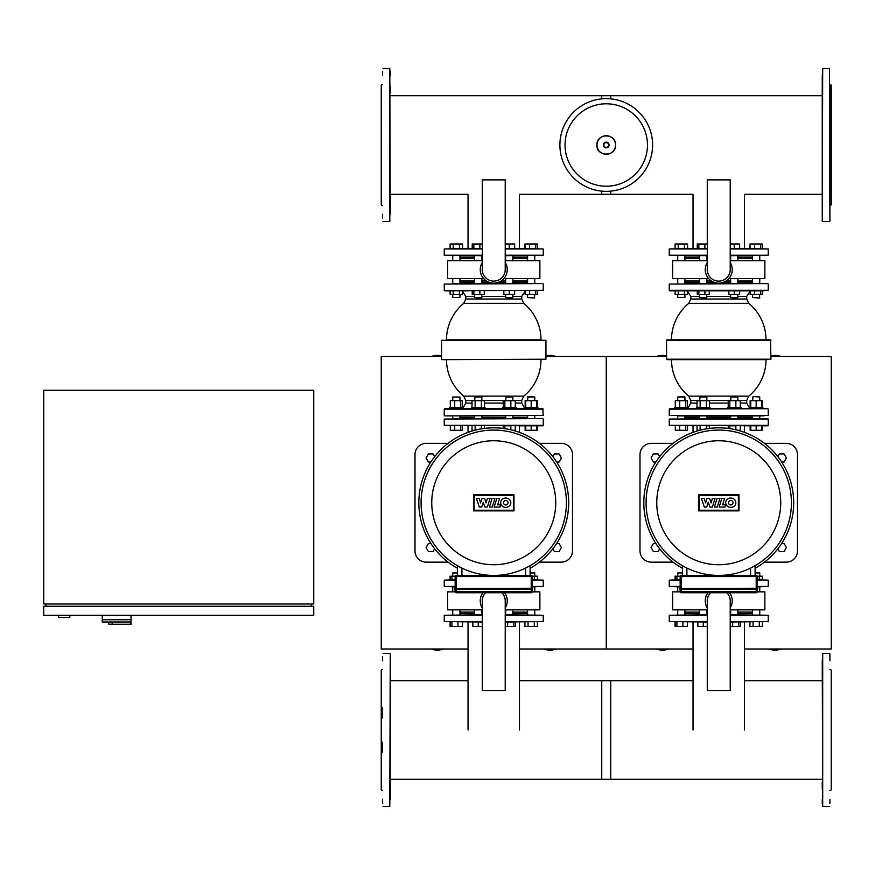 <?xml version="1.0" encoding="UTF-8"?>
<svg xmlns="http://www.w3.org/2000/svg" width="875" height="875" viewBox="0 0 875 875"><rect width="100%" height="100%" fill="white"/><g stroke="black" fill="none" stroke-linecap="round" stroke-linejoin="round"><path stroke-width="1.31" d="M666.553 355.873A16.877 16.877 0 0 0 656.447 356.497M781.058 356.497A16.877 16.877 0 0 0 770.952 355.873M768.939 648.998A16.877 16.877 0 0 0 781.058 648.998M656.447 648.998A16.877 16.877 0 0 0 668.555 648.998M744.472 648.998L831.25 648.998L831.25 356.497L770.952 356.497M545.945 356.497L606.255 356.497L606.255 648.998L606.255 356.497L666.553 356.497M519.466 648.998L693.033 648.998M673.083 562.155L651.252 562.155A11.255 11.255 0 0 1 639.997 550.9L639.997 454.595A11.255 11.255 0 0 1 651.252 443.352L673.083 443.352M764.411 562.155L786.253 562.155A11.255 11.255 0 0 0 797.497 550.9L797.497 454.595A11.255 11.255 0 0 0 786.253 443.352L764.411 443.352M682.412 568.269A74.922 74.922 0 0 1 718.747 427.82A74.922 74.922 0 0 1 755.092 568.269M718.747 430.073A72.68 72.68 0 0 0 646.078 502.753A72.68 72.68 0 0 0 718.747 575.422A72.68 72.68 0 0 0 791.427 502.753A72.68 72.68 0 0 0 718.747 430.073M755.092 565.688L755.092 575.422L755.092 565.688A72.68 72.68 0 0 0 718.747 430.073A72.68 72.68 0 0 0 682.412 565.688L682.412 575.422M656.764 502.753A61.983 61.983 0 0 1 718.747 440.759A61.983 61.983 0 0 1 780.741 502.753A61.983 61.983 0 0 1 718.747 564.736A61.983 61.983 0 0 1 656.764 502.753M714.361 507.052L717.106 498.378L719.95 498.378L717.205 507.052L714.361 507.052M721.864 498.378L724.631 498.378L722.597 504.82L725.692 504.82L724.981 507.052L719.13 507.052L721.864 498.378M712.337 507.052L709.855 507.052L708.258 502.283L706.694 507.052L704.32 507.052L701.411 498.378L704.145 498.378L705.589 502.939L707.066 498.378L709.603 498.378L711.08 502.939L712.414 498.367L715.094 498.367L712.337 507.052M735.831 502.72A5.064 4.67 0 0 1 730.767 507.391A5.064 4.67 0 0 1 725.703 502.72A5.064 4.67 0 0 1 730.767 498.039A5.064 4.67 0 0 1 735.831 502.72M728.514 502.72A2.264 2.264 0 0 1 730.767 500.456A2.264 2.264 0 0 1 733.031 502.72A2.264 2.264 0 0 1 730.767 504.973A2.264 2.264 0 0 1 728.514 502.72M738.38 510.234L699.114 510.234L699.114 495.261L738.38 495.261L738.38 510.234M698.502 494.648L739.003 494.648L739.003 510.858L698.502 510.858L698.502 494.648M680.159 586.895L669.255 586.447L680.159 586.447M680.159 580.147L669.255 580.147L680.159 579.698M757.334 579.698L768.25 580.147L757.334 580.147M757.334 586.447L768.25 586.447L757.334 586.895M685.606 418.6L698.972 418.6M684.928 417.255L699.65 417.255L684.928 417.255M729.969 418.6L701.619 418.6M768.25 419.048L768.25 425.348L669.255 425.348L669.255 419.048L768.25 419.048L738.522 418.6M767.802 418.6L669.255 419.048M669.255 425.348L767.802 425.797L762.191 425.797L762.191 430.303L750.148 430.303L750.148 425.797L744.472 425.797L744.472 432.381M706.847 417.255L730.647 417.255L706.847 417.255M737.844 417.255L752.566 417.255L737.844 417.255M706.847 297.555L699.65 297.555L706.398 298.003L706.847 294.306M697.233 290.795L697.233 294.306L709.275 294.306L709.275 290.795M698.841 290.795L698.841 294.306M704.867 290.795L704.867 294.306M698.841 244.005L704.867 244.005L704.867 248.5L698.841 248.5L698.841 244.005L697.233 244.005L697.233 248.5M704.867 244.005L707.273 244.005M737.844 297.555L730.647 297.555L737.395 298.003L737.844 294.306M728.853 290.795L728.853 294.306L739.648 294.306L739.648 290.795M734.245 290.795L734.245 294.306M730.22 244.005L734.245 244.005L734.245 248.5M734.245 244.005L739.648 244.005L739.648 248.5M759.762 297.555L752.566 297.555L759.314 298.003L759.762 294.306M750.148 290.795L750.148 294.306L762.398 294.306L762.398 290.795M754.556 290.795L754.556 294.306M760.572 290.795L760.572 294.306M762.191 290.795L762.191 294.306M749.93 248.5L749.93 244.005L750.148 248.5M750.148 244.005L754.556 244.005L754.556 248.5M754.556 244.005L760.572 244.005L760.572 248.5M760.572 244.005L762.191 244.005L762.191 248.5M749.93 291.342L750.148 294.306M762.191 244.005L762.398 248.5M737.844 257.053L752.566 257.053M707.273 255.697L669.255 255.248L707.273 255.248M707.273 248.948L669.255 248.948L707.273 248.5M730.22 248.5L768.25 248.948L730.22 248.948M730.22 255.248L768.25 255.248L730.22 255.697M684.928 257.053L699.65 257.053M750.148 407.345L750.148 400.695L762.191 400.695L762.191 407.345M761.567 430.303L761.567 425.797L762.191 425.797M750.148 425.797L756.164 425.797L756.164 430.303M688.078 408.702L688.078 407.345L674.581 407.345L674.581 408.702L669.703 408.702L764.061 408.702M683.878 396.998L684.928 396.998L684.928 400.695L684.48 396.55L677.731 396.998L683.878 396.998M687.356 407.345L687.356 400.695L675.314 400.695L675.314 407.345M685.738 407.345L685.738 400.695M679.722 407.345L679.722 400.695M675.314 425.797L675.314 430.303L687.356 430.303L687.356 425.797M679.722 425.797L679.722 430.303M685.738 425.797L685.738 430.303M699.65 415.898L699.65 418.6M706.847 415.898L706.847 418.6M696.5 407.345L696.5 408.702L709.997 408.702L709.997 407.345L696.5 407.345M699.65 396.998L706.847 396.998L700.098 396.55L699.65 400.695M706.847 396.998L706.847 400.695M709.483 407.345L709.483 400.695L697.014 400.695L697.014 407.345M706.366 407.345L706.366 400.695M700.131 407.345L700.131 400.695M697.014 425.797L697.014 430.303L699.65 430.303M700.131 425.797L700.131 430.172M709.483 428.4L709.483 425.797L706.366 425.797L706.366 428.859M740.994 408.702L740.994 407.345L727.497 407.345L727.497 408.702M730.647 396.998L737.844 396.998L731.095 396.55L730.647 400.695M740.272 407.345L740.272 400.695L728.23 400.695L728.23 407.345M735.864 407.345L735.864 400.695M729.837 407.345L729.837 400.695M728.23 428.422L728.23 425.797L729.837 425.797L729.837 428.652M729.837 425.797L735.864 425.797L735.864 429.8M737.844 430.303L740.272 430.303L740.272 425.797M766.566 339.85L667.002 339.85L770.503 339.85L770.952 359.198L666.553 359.198L766.566 359.647M730.647 282.253L723.592 282.253M713.902 282.253L706.847 282.253M699.65 282.253L684.928 282.253M738.303 415.898L707.306 415.898M667.002 359.647L765.997 359.647A47.25 47.25 0 0 1 748.77 396.134L688.734 396.134L690.78 400.488L690.78 403.08L688.078 407.881M677.283 415.898L764.061 415.898M760.222 283.598L685.387 283.598M678.213 290.795L678.213 294.306L675.095 294.306L675.095 290.795L669.703 290.795L764.061 290.795M752.117 415.898L760.222 415.898M699.202 415.898L701.706 415.898M707.306 283.598L701.706 283.598M759.905 283.598L752.117 283.598M677.589 415.898L685.387 415.898M693.033 290.795L687.564 290.795L687.564 294.306L678.213 294.306M752.566 282.253L737.844 282.253M730.22 262.544A13.497 13.497 0 0 1 718.747 283.15A13.497 13.497 0 0 1 707.273 262.544M707.273 179.878L707.273 269.653A11.473 11.473 0 0 0 718.747 281.127A11.473 11.473 0 0 0 730.22 269.653L730.22 179.878L707.273 179.878M708.684 278.655L672.623 278.655L672.623 260.652L707.273 260.652M730.22 260.652L764.87 260.652L764.87 278.655L728.809 278.655M752.566 280.897L737.844 280.897M730.647 280.897L726.217 280.897M711.288 280.897L706.847 280.897M699.65 280.897L684.928 280.897M752.566 258.398L737.844 258.398M699.65 258.398L684.928 258.398M744.472 248.5L744.472 194.294L822.248 194.294M693.033 248.5L693.033 194.294L601.748 194.294L601.748 191.133M684.928 294.306L684.928 297.555L677.731 297.555L677.731 294.306M677.731 297.555L684.928 297.555M677.731 283.598L677.731 278.655M677.731 260.652L677.731 255.697M684.928 283.598L684.928 278.655M684.928 260.652L684.928 255.697M684.447 290.795L684.447 294.306M675.095 248.5L675.095 244.005L687.564 244.005L687.564 248.5M684.447 244.005L684.447 248.5M678.213 244.005L678.213 248.5M762.913 408.702L762.913 407.345L749.416 407.345L749.416 408.702L756.164 408.702M753.014 396.55L759.762 396.998L753.014 396.55L752.566 400.695M761.567 407.345L761.567 400.695M756.164 407.345L756.164 400.695M750.772 407.345L750.772 400.695M750.772 425.797L750.772 430.303M707.273 626.5L703.248 626.5L703.248 622.005M703.248 626.5L697.856 626.5L697.856 622.005M738.653 622.005L738.653 626.5L740.272 626.5L740.272 622.005M738.653 626.5L732.638 626.5L732.638 622.005M732.638 626.5L730.22 626.5M755.092 572.95L759.762 572.95L759.762 576.188M759.762 572.95L755.092 572.502M759.762 586.895L759.762 591.85M759.762 609.853L759.762 614.797M752.566 609.853L752.566 614.797M762.398 579.698L762.398 576.188L757.28 576.188M759.281 579.698L759.281 576.188M762.398 622.005L762.398 626.5L749.93 626.5L749.93 622.005M753.047 626.5L753.047 622.005M759.281 626.5L759.281 622.005M680.225 576.188L675.095 576.188L675.095 579.698M687.356 622.005L687.356 626.5L687.564 622.005M687.356 626.5L675.095 626.5L675.095 622.005M744.472 730.002L744.472 622.005M693.033 730.002L693.033 622.005M677.731 576.188L677.731 572.95L682.412 572.95M682.412 572.502L677.731 572.95M676.922 579.698L676.922 576.188M675.314 579.698L675.314 576.188M682.948 626.5L682.948 622.005M676.922 626.5L676.922 622.005M675.314 626.5L675.314 622.005M699.65 613.452L684.928 613.452M735.886 614.797L738.522 614.797M730.22 614.797L768.25 615.245L730.22 615.245M730.22 621.545L768.25 621.545L730.22 622.005M707.273 622.005L669.255 621.545L707.273 621.545M707.273 615.245L669.255 615.245L707.273 614.797M752.566 613.452L737.844 613.452M729.553 592.747A13.497 13.497 0 0 1 730.22 607.961M710.62 592.747A11.473 11.473 0 0 0 707.273 600.852L707.273 690.627L730.22 690.627L730.22 600.852A11.473 11.473 0 0 0 726.873 592.747M707.273 607.961A13.497 13.497 0 0 1 707.952 592.747M757.312 591.85L764.87 591.85L764.87 609.853L730.22 609.853M707.273 609.853L672.623 609.853L672.623 591.85L680.181 591.85M684.928 612.095L699.65 612.095M737.844 612.095L752.566 612.095M822.248 95.703L601.748 95.703L601.748 98.864M822.248 680.706L744.472 680.706M693.033 680.706L601.748 680.706L601.748 779.297L822.248 779.297M659.673 456.673L658.087 453.928L653.417 453.928L651.077 457.975L653.417 462.022L655.856 462.022M777.831 456.673L779.417 453.928L784.087 453.928L786.428 457.975L784.087 462.022L781.637 462.022M659.673 548.833L658.087 551.578L653.417 551.578L651.077 547.52L653.417 543.473L655.856 543.473M777.831 548.833L779.417 551.578L784.087 551.578L786.428 547.52L784.087 543.473L781.637 543.473M757.564 588.252L679.711 588.47L679.941 589.148L757.564 589.148L679.711 588.93M679.711 588.47L681.286 588.47L681.286 576.548L756.208 576.548L756.208 588.47L757.783 588.93M681.286 589.148L681.286 588.47L756.208 588.47L756.208 591.62L681.286 591.62L681.286 589.148L679.941 589.148M757.334 588.252L757.334 576.548A1.127 1.127 0 0 0 756.208 575.422L681.286 575.422A1.127 1.127 0 0 0 680.159 576.548L680.159 588.252M680.159 589.148L680.159 591.62A1.127 1.127 0 0 0 681.286 592.747L756.208 592.747A1.127 1.127 0 0 0 757.334 591.62L757.334 589.148M441.547 355.873A16.877 16.877 0 0 0 431.441 356.497M556.062 356.497A16.877 16.877 0 0 0 545.945 355.873M543.944 648.998A16.877 16.877 0 0 0 556.062 648.998M431.441 648.998A16.877 16.877 0 0 0 443.559 648.998M468.038 648.998L381.248 648.998L381.248 356.497L441.547 356.497M448.088 562.155L426.245 562.155A11.255 11.255 0 0 1 415.002 550.9L415.002 454.595A11.255 11.255 0 0 1 426.245 443.352L448.088 443.352M539.416 562.155L561.247 562.155A11.255 11.255 0 0 0 572.502 550.9L572.502 454.595A11.255 11.255 0 0 0 561.247 443.352L539.416 443.352M457.417 568.269A74.922 74.922 0 0 1 493.752 427.82A74.922 74.922 0 0 1 530.086 568.269M493.752 430.073A72.68 72.68 0 0 0 421.072 502.753A72.68 72.68 0 0 0 493.752 575.422A72.68 72.68 0 0 0 566.42 502.753A72.68 72.68 0 0 0 493.752 430.073M532.339 588.252L532.339 576.548A1.127 1.127 0 0 0 531.212 575.422L530.086 575.422L530.086 565.688A72.68 72.68 0 0 0 493.752 430.073A72.68 72.68 0 0 0 457.417 565.688L457.417 575.422L456.291 575.422A1.127 1.127 0 0 0 455.164 576.548L455.164 588.252M431.758 502.753A61.983 61.983 0 0 1 493.752 440.759A61.983 61.983 0 0 1 555.734 502.753A61.983 61.983 0 0 1 493.752 564.736A61.983 61.983 0 0 1 431.758 502.753M489.366 507.052L492.1 498.378L494.955 498.378L492.209 507.052L489.366 507.052M496.869 498.378L499.636 498.378L497.591 504.82L500.686 504.82L499.986 507.052L494.123 507.052L496.869 498.378M487.342 507.052L484.848 507.052L483.252 502.283L481.688 507.052L479.325 507.052L476.416 498.378L479.15 498.378L480.594 502.939L482.07 498.378L484.597 498.378L486.073 502.939L487.408 498.367L490.087 498.367L487.342 507.052M510.825 502.72A5.064 4.67 0 0 1 505.772 507.391A5.064 4.67 0 0 1 500.708 502.72A5.064 4.67 0 0 1 505.772 498.039A5.064 4.67 0 0 1 510.825 502.72M503.508 502.72A2.264 2.264 0 0 1 505.772 500.456A2.264 2.264 0 0 1 508.025 502.72A2.264 2.264 0 0 1 505.772 504.973A2.264 2.264 0 0 1 503.508 502.72M513.384 510.234L474.119 510.234L474.119 495.261L513.384 495.261L513.384 510.234M473.495 494.648L513.997 494.648L513.997 510.858L473.495 510.858L473.495 494.648M455.164 586.895L444.248 586.447L455.164 586.447M455.164 580.147L444.248 580.147L455.164 579.698M532.339 579.698L543.255 580.147L532.339 580.147M532.339 586.447L543.255 586.447L532.339 586.895M454.694 418.6L473.977 418.6M459.933 417.255L474.655 417.255L459.933 417.255M504.973 418.6L476.613 418.6M542.795 418.6L444.248 419.048L542.795 418.6M543.255 419.048L543.255 425.348L444.248 425.348L542.795 425.797L537.195 425.797L537.195 430.303L525.142 430.303L525.142 425.797L519.466 425.797L519.466 432.381M513.527 418.6L529.528 418.6M481.852 417.255L505.652 417.255L481.852 417.255M512.848 417.255L527.57 417.255L512.848 417.255M481.852 297.555L474.655 297.555L481.403 298.003L481.852 294.306M472.227 290.795L472.227 294.306L484.28 294.306L484.28 290.795M473.845 290.795L473.845 294.306M479.861 290.795L479.861 294.306M473.845 244.005L479.861 244.005L479.861 248.5L473.845 248.5L473.845 244.005L472.227 244.005L472.227 248.5M479.861 244.005L482.278 244.005M512.848 297.555L505.652 297.555L512.4 298.003L512.848 294.306M503.847 290.795L503.847 294.306L514.653 294.306L514.653 290.795M509.25 290.795L509.25 294.306M505.225 244.005L509.25 244.005L509.25 248.5M509.25 244.005L514.653 244.005L514.653 248.5M534.767 297.555L527.57 297.555L534.319 298.003L534.767 294.306M525.142 290.795L525.142 294.306L537.403 294.306L537.403 290.795M529.55 290.795L529.55 294.306M535.577 290.795L535.577 294.306M537.195 290.795L537.195 294.306M524.934 248.5L524.934 244.005L525.142 248.5M525.142 244.005L529.55 244.005L529.55 248.5M529.55 244.005L535.577 244.005L535.577 248.5M535.577 244.005L537.195 244.005L537.195 248.5M524.934 291.342L525.142 294.306M537.195 244.005L537.403 248.5M512.848 257.053L527.57 257.053M482.278 255.697L444.248 255.248L482.278 255.248M482.278 248.948L444.248 248.948L482.278 248.5M505.225 248.5L543.255 248.948L505.225 248.948M505.225 255.248L543.255 255.248L505.225 255.697M459.933 257.053L474.655 257.053M525.142 407.345L525.142 400.695L537.195 400.695L537.195 407.345M525.766 430.303L525.766 425.797L537.195 425.797M531.169 408.702L537.917 408.702L537.917 407.345L524.42 407.345L524.42 408.702L515.998 408.702L515.998 407.345L502.502 407.345L502.502 408.702L485.002 408.702L485.002 407.345L471.505 407.345L471.505 408.702L463.083 408.702L463.083 407.345L449.586 407.345L449.586 408.702L444.697 408.702L542.795 408.702L543.255 415.45L444.697 415.898L543.255 415.45M459.933 396.998L452.736 396.998L459.933 396.998L459.933 400.695M462.361 407.345L462.361 400.695L450.308 400.695L450.308 407.345M460.742 407.345L460.742 400.695M454.716 407.345L454.716 400.695M450.308 425.797L450.308 430.303L462.361 430.303L462.361 425.797M454.716 425.797L454.716 430.303M460.742 425.797L460.742 430.303M474.655 415.898L474.655 418.6M481.852 415.898L481.852 418.6M474.655 396.998L481.852 396.998L475.103 396.55L474.655 400.695M481.852 396.998L481.852 400.695M484.487 407.345L484.487 400.695L472.019 400.695L472.019 407.345M481.37 407.345L481.37 400.695M475.136 407.345L475.136 400.695M485.002 408.702L471.505 408.702M472.019 425.797L472.019 430.303L474.655 430.303M475.136 425.797L475.136 430.172M481.37 425.797L481.37 428.859M484.487 425.797L484.487 428.4M505.652 396.998L512.848 396.998L506.1 396.55L505.652 400.695M515.277 407.345L515.277 400.695L503.223 400.695L503.223 407.345M510.858 407.345L510.858 400.695M504.842 407.345L504.842 400.695M510.858 429.8L510.858 425.797L504.842 425.797L504.842 428.652M503.223 425.797L503.223 428.422M512.848 430.303L515.277 430.303L515.277 425.797M512.848 296.428L521.719 296.428L521.719 299.02L465.784 299.02L463.728 303.363L523.764 303.363A47.25 47.25 0 0 1 541.002 339.85L450.1 339.85M510.803 283.598L482.3 283.598M505.652 282.253L498.597 282.253M488.906 282.253L481.852 282.253M474.655 282.253L459.933 282.253M445.944 359.647L545.945 359.198L445.944 359.647M441.547 359.198L441.547 340.298L545.945 340.298L446.502 339.85A47.25 47.25 0 0 1 463.728 303.363M539.066 283.598L452.287 283.598M448.438 290.795L543.255 290.347L448.438 290.795M452.287 415.898L444.697 415.898M468.038 290.795L462.569 290.795L462.569 294.306L450.1 294.306L450.1 290.795L444.697 290.795M512.848 400.488L521.719 400.488L523.764 396.134L463.728 396.134A47.25 47.25 0 0 1 446.502 359.647L441.995 359.647M527.57 282.253L512.848 282.253M505.225 262.544A13.497 13.497 0 0 1 493.752 283.15A13.497 13.497 0 0 1 482.278 262.544M482.278 179.878L482.278 269.653A11.473 11.473 0 0 0 493.752 281.127A11.473 11.473 0 0 0 505.225 269.653L505.225 179.878L482.278 179.878M483.689 278.655L447.628 278.655L447.628 260.652L482.278 260.652M505.225 260.652L539.875 260.652L539.875 278.655L503.814 278.655M527.57 280.897L512.848 280.897M505.652 280.897L501.211 280.897M486.292 280.897L481.852 280.897M474.655 280.897L459.933 280.897M527.57 258.398L512.848 258.398M474.655 258.398L459.933 258.398M519.466 248.5L519.466 194.294L610.75 194.294L610.75 191.133M468.038 248.5L468.038 194.294L390.25 194.294M452.736 297.555L459.933 297.555L459.933 294.306L459.933 297.555L452.736 297.555L452.736 294.306M452.736 283.598L452.736 278.655M452.736 260.652L452.736 255.697M459.933 283.598L459.933 278.655M459.933 260.652L459.933 255.697M459.452 290.795L459.452 294.306M453.217 290.795L453.217 294.306M450.1 248.5L450.1 244.005L462.569 244.005L462.569 248.5M459.452 244.005L459.452 248.5M453.217 244.005L453.217 248.5M527.57 396.998L534.767 396.998L528.019 396.55L527.57 400.695M536.572 407.345L536.572 400.695M531.169 407.345L531.169 400.695M525.766 407.345L525.766 400.695M531.169 425.797L531.169 430.303M536.572 425.797L536.572 430.303M482.278 626.5L478.253 626.5L478.253 622.005M478.253 626.5L472.85 626.5L472.85 622.005M513.658 626.5L507.631 626.5L507.631 622.005L513.658 622.005L513.658 626.5L515.277 626.5L515.277 622.005M507.631 626.5L505.225 626.5M530.086 572.95L534.767 572.95L534.767 576.188M534.319 572.502L530.086 572.502M534.767 586.895L534.767 591.85M534.767 609.853L534.767 614.797M527.57 609.853L527.57 614.797M537.403 579.698L537.403 576.188L532.273 576.188M534.286 579.698L534.286 576.188M537.403 622.005L537.403 626.5L524.934 626.5L524.934 622.005M528.052 626.5L528.052 622.005M534.286 626.5L534.286 622.005M455.219 576.188L450.1 576.188L450.1 579.698M462.361 622.005L462.361 626.5L462.569 622.005M462.361 626.5L450.1 626.5L450.1 622.005M519.466 730.002L519.466 622.005M468.038 730.002L468.038 622.005M452.736 576.188L452.736 572.95L457.417 572.95M457.417 572.502L452.736 572.95M451.927 579.698L451.927 576.188M450.308 579.698L450.308 576.188M457.942 626.5L457.942 622.005M451.927 626.5L451.927 622.005M450.308 626.5L450.308 622.005M474.655 613.452L459.933 613.452M510.88 614.797L513.527 614.797M505.225 614.797L543.255 615.245L505.225 615.245M505.225 621.545L543.255 621.545L505.225 622.005M482.278 622.005L444.248 621.545L482.278 621.545M482.278 615.245L444.248 615.245L482.278 614.797M527.57 613.452L512.848 613.452M504.547 592.747A13.497 13.497 0 0 1 505.225 607.961M485.625 592.747A11.473 11.473 0 0 0 482.278 600.852L482.278 690.627L505.225 690.627L505.225 600.852A11.473 11.473 0 0 0 501.878 592.747M482.278 607.961A13.497 13.497 0 0 1 482.945 592.747M532.317 591.85L539.875 591.85L539.875 609.853L505.225 609.853M482.278 609.853L447.628 609.853L447.628 591.85L455.186 591.85M459.933 612.095L474.655 612.095M512.848 612.095L527.57 612.095M390.25 95.703L610.75 95.703L610.75 98.864M382.605 84.372L381.248 85.148L381.248 204.848L382.605 205.625M382.605 71.542L382.605 75.709M382.605 214.287L382.605 218.455M383.053 221.495L389.802 221.495L389.802 68.502L390.25 214.287M390.25 203.941L390.25 197.105M390.25 92.892L390.25 86.056M390.25 75.709L390.25 71.542M829.905 84.372L831.25 85.148L831.25 204.848L829.905 205.625M829.905 214.112L829.905 203.941M822.248 197.105L822.248 214.112M829.905 85.881L829.905 214.287M829.905 103.064L829.905 92.892M829.905 167.355L829.905 157.008M829.905 196.93L829.905 186.758M822.248 186.758L822.248 196.93M822.248 75.709L822.248 214.287M822.248 92.892L822.248 86.056M382.605 790.628L381.248 789.852L381.248 670.152L382.605 669.375M382.605 742.175L382.605 752.358M382.605 707.82L382.605 717.992M382.605 656.545L382.605 660.713M390.25 799.291L390.25 660.888M390.25 671.059L390.25 677.895M390.25 782.108L390.25 788.944M382.605 803.458L382.605 799.291M829.905 790.628L831.25 789.852L831.25 670.152L829.905 669.375M829.905 803.458L829.905 799.291M829.905 660.713L829.905 653.953M829.445 653.505L822.697 653.505L822.697 806.498L822.248 660.713M822.248 671.059L822.248 677.895M822.248 782.108L822.248 788.944M822.248 799.291L822.248 803.458M390.25 779.297L610.75 779.297L610.75 680.706L519.466 680.706M468.038 680.706L390.25 680.706M652.597 144.998A46.353 46.353 0 0 1 606.255 191.352A46.353 46.353 0 0 1 559.902 144.998A46.353 46.353 0 0 1 606.255 98.645A46.353 46.353 0 0 1 652.597 144.998A46.353 46.353 0 0 0 606.255 98.645A46.353 46.353 0 0 0 559.902 144.998M606.255 103.797A41.202 41.202 0 0 1 647.456 144.998A41.202 41.202 0 0 1 606.255 186.211A41.202 41.202 0 0 1 565.042 144.998A41.202 41.202 0 0 1 606.255 103.797M434.667 456.673L433.092 453.928L428.411 453.928L426.07 457.975L428.411 462.022L430.861 462.022M552.825 456.673L554.411 453.928L559.092 453.928L561.422 457.975L559.092 462.022L556.642 462.022M434.667 548.833L433.092 551.578L428.411 551.578L426.07 547.52L428.411 543.473L430.861 543.473M552.825 548.833L554.411 551.578L559.092 551.578L561.422 547.52L559.092 543.473L556.642 543.473M532.558 588.252L454.716 588.47L454.934 589.148L532.558 589.148L454.716 588.93M454.716 588.47L456.291 588.47L456.291 576.548L531.212 576.548L531.212 588.47L532.788 588.93M455.164 591.62A1.127 1.127 0 0 0 456.291 592.747L456.291 588.47L531.212 588.47L531.212 591.62L455.164 591.62L454.934 589.148M456.291 592.747L531.212 592.747A1.127 1.127 0 0 0 532.339 591.62L532.339 589.148M532.339 576.548L531.212 576.548L531.212 575.422L456.291 575.422L456.291 576.548L455.164 576.548M112.153 622.005L112.153 624.247L131.053 624.247L131.053 619.752L102.255 619.752L131.053 619.752L131.053 615.245M112.153 624.247L108.773 624.247L108.773 622.005L102.255 622.005L102.255 615.245M102.255 622.005L130.878 622.005L130.878 624.247M43.75 615.245L313.753 615.245L313.753 606.255L43.75 606.255L43.75 615.245M46.003 604.002L46.003 606.255M311.5 604.002L311.5 606.255M43.75 390.25L43.75 604.002L313.753 604.002L313.753 390.25L43.75 390.25M58.603 615.245L58.603 617.498L69.847 617.498L69.847 615.245M686.908 575.422L686.908 568.083M750.586 568.083L750.586 575.422M765.997 339.85A47.25 47.25 0 0 0 748.77 303.363L688.734 303.363A47.25 47.25 0 0 0 671.497 339.85M737.844 296.428L746.714 296.428L746.714 299.02L690.78 299.02L688.734 303.363M730.647 296.428L706.847 296.428M699.65 296.428L690.78 296.428L690.78 299.02M697.014 403.08L690.78 403.08M728.23 403.08L709.483 403.08M730.647 400.488L706.847 400.488M699.65 400.488L690.78 400.488M666.553 359.198L666.553 340.298L770.952 340.298M768.25 409.15L768.25 415.45L669.255 415.45L669.255 409.15L767.802 408.702M768.25 284.047L768.25 290.347L669.255 290.347L669.255 284.047L767.802 283.598M748.77 396.134L746.714 400.488L737.844 400.488M746.714 400.488L746.714 403.08L740.272 403.08M756.208 575.422L756.208 576.548L757.334 576.548M757.334 591.62L756.208 591.62L756.208 592.747M680.159 576.548L681.286 576.548L681.286 575.422M681.286 592.747L681.286 591.62L680.159 591.62M461.912 575.422L461.912 568.083M525.591 568.083L525.591 575.422M505.652 296.428L481.852 296.428M474.655 296.428L465.784 296.428L465.784 299.02M472.019 403.08L465.784 403.08L463.083 407.881M503.223 403.08L484.487 403.08M505.652 400.488L481.852 400.488M474.655 400.488L465.784 400.488L465.784 403.08M444.248 415.45L444.248 409.15L543.255 409.15M444.248 290.347L444.248 284.047L542.795 283.598M521.719 400.488L521.719 403.08L515.277 403.08M822.248 221.047L822.697 68.502L829.445 68.502L829.905 221.047M390.25 653.953L389.802 806.498L383.053 806.498M615.53 144.998A9.275 9.275 0 0 1 606.255 154.273A9.275 9.275 0 0 1 596.969 144.998A9.275 9.275 0 0 1 606.255 135.723A9.275 9.275 0 0 1 615.53 144.998M609.109 144.998A2.866 2.866 0 0 1 606.255 147.864A2.866 2.866 0 0 1 603.389 144.998A2.866 2.866 0 0 1 606.255 142.133A2.866 2.866 0 0 1 609.109 144.998M608.628 144.998A2.384 2.384 0 0 1 606.255 147.383A2.384 2.384 0 0 1 603.87 144.998A2.384 2.384 0 0 1 606.255 142.614A2.384 2.384 0 0 1 608.628 144.998M532.339 591.62L531.212 591.62L531.212 592.747M693.033 432.381L693.033 425.797M669.255 586.447L669.255 580.147M768.25 580.147L768.25 586.447M706.847 255.697L706.847 260.652M706.847 278.655L706.847 283.598M699.65 255.697L699.65 260.652M699.65 278.655L699.65 283.598M699.65 294.306L699.65 297.555M737.844 255.697L737.844 260.652M737.844 278.655L737.844 283.598M730.647 255.697L730.647 260.652M730.647 278.655L730.647 283.598M730.647 294.306L730.647 297.555M759.762 255.697L759.762 260.652M759.762 278.655L759.762 283.598M752.566 255.697L752.566 260.652M752.566 278.655L752.566 283.598M752.566 294.306L752.566 297.555M669.255 255.248L669.255 248.948M768.25 248.948L768.25 255.248M677.731 400.695L677.731 396.998L677.731 400.695M684.928 418.6L684.928 415.898M677.731 418.6L677.731 415.898M730.647 418.6L730.647 415.898M737.844 400.695L737.844 396.998M737.844 418.6L737.844 415.898M690.78 296.428L687.564 291.342M671.497 359.647A47.25 47.25 0 0 0 688.734 396.134M746.714 403.08L749.416 407.881M746.714 296.428L750.148 291.244M748.77 303.363L746.714 299.02M752.566 418.6L752.566 415.898M759.762 400.695L759.762 396.998M759.762 418.6L759.762 415.898M699.65 614.797L699.65 609.853M706.847 614.797L706.847 609.853M730.647 614.797L730.647 609.853M737.844 614.797L737.844 609.853M677.731 614.797L677.731 609.853M677.731 591.85L677.731 586.895M684.928 614.797L684.928 609.853M768.25 615.245L768.25 621.545M669.255 621.545L669.255 615.245M468.038 432.381L468.038 425.797M444.248 586.447L444.248 580.147M543.255 580.147L543.255 586.447M444.248 425.348L444.248 419.048M481.852 255.697L481.852 260.652M481.852 278.655L481.852 283.598M474.655 255.697L474.655 260.652M474.655 278.655L474.655 283.598M474.655 294.306L474.655 297.555M512.848 255.697L512.848 260.652M512.848 278.655L512.848 283.598M505.652 255.697L505.652 260.652M505.652 278.655L505.652 283.598M505.652 294.306L505.652 297.555M534.767 255.697L534.767 260.652M534.767 278.655L534.767 283.598M527.57 255.697L527.57 260.652M527.57 278.655L527.57 283.598M527.57 294.306L527.57 297.555M444.248 255.248L444.248 248.948M543.255 248.948L543.255 255.248M459.933 418.6L459.933 415.898M452.736 400.695L452.736 396.998M452.736 418.6L452.736 415.898M505.652 418.6L505.652 415.898M512.848 400.695L512.848 396.998M512.848 418.6L512.848 415.898M465.784 296.428L462.569 291.342M463.728 396.134L465.784 400.488M523.764 396.134A47.25 47.25 0 0 0 541.002 359.647M543.255 284.047L543.255 290.347M545.945 340.298L545.945 359.198M521.719 403.08L524.42 407.881M521.719 296.428L525.142 291.244M523.764 303.363L521.719 299.02M527.57 418.6L527.57 415.898M534.767 400.695L534.767 396.998M534.767 418.6L534.767 415.898M474.655 614.797L474.655 609.853M481.852 614.797L481.852 609.853M505.652 614.797L505.652 609.853M512.848 614.797L512.848 609.853M452.736 614.797L452.736 609.853M452.736 591.85L452.736 586.895M459.933 614.797L459.933 609.853M543.255 615.245L543.255 621.545M444.248 621.545L444.248 615.245M389.802 68.502L383.053 68.502M822.697 221.495L829.445 221.495M389.802 653.505L383.053 653.505M822.697 806.498L829.445 806.498M596.892 144.998C596.312 157.073 616.186 157.073 615.606 144.998C616.186 132.923 596.312 132.934 596.892 144.998"/></g></svg>
